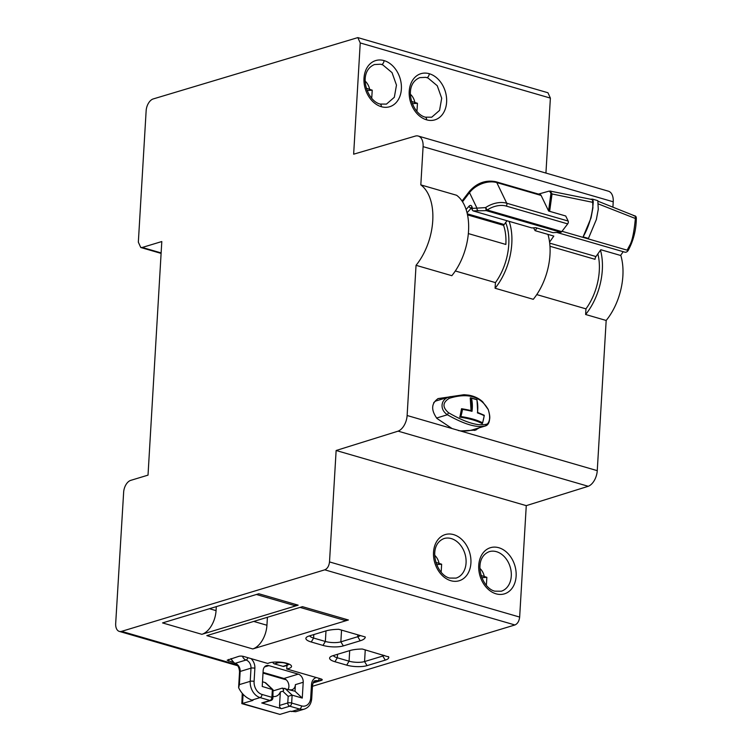 <?xml version="1.0" encoding="UTF-8"?>
<svg xmlns="http://www.w3.org/2000/svg" width="752" height="752" viewBox="0 0 752 752"><rect width="100%" height="100%" fill="white"/><g stroke="black" fill="none" stroke-linecap="round" stroke-linejoin="round"><path stroke-width="1.13" d="M237.745 665.755L119.314 631.407A10.34 6.101 106.2 0 0 121.608 631.351L324.779 569.828C327.44 568.634 329.019 566.002 329.508 561.923L336.135 450.495L398.118 431.15A13.78 8.14 106.2 0 0 407.123 415.508L416.044 265.315A50.309 29.713 106.2 0 0 432.748 220.768A50.309 29.713 106.2 0 0 420.819 184.889L423.094 146.649A13.78 8.14 106.2 0 0 418.262 136.046L608.396 191.187A13.78 8.14 -73.8 0 1 613.228 201.799L423.094 146.649M119.314 631.407A10.34 6.101 106.2 0 1 115.686 623.446L123.648 492.212A10.34 6.101 106.2 0 1 130.735 480.368L148.022 475.132L161.802 241.542L142.278 247.455L140.756 247.493L138.34 242.182L146.142 110.779A10.331 6.101 106.2 0 1 153.135 98.963L357.82 37.6L360.236 42.949L353.647 154.188L415.659 135.99A13.78 8.14 106.2 0 1 418.262 136.046M312.447 686.285L514.923 624.968C517.573 623.784 519.153 621.152 519.651 617.072L526.268 505.645L336.135 450.495M388.69 656.947L362.314 649.023A22.748 6.58 -176.6 0 0 349.727 650.602L332.845 655.716A14.476 4.183 -176.6 0 0 330.363 656.891A14.476 4.183 -176.6 0 0 334.95 661.732L346.7 665.144A14.476 4.183 -176.6 0 0 367.032 665.633L385.268 660.115A15.839 4.578 -176.6 0 0 388.69 656.938L388.333 656.571M338.776 629.302A24.139 6.984 -176.6 0 0 325.663 630.984L309.128 635.985A14.476 4.183 -176.6 0 0 306.647 637.16A14.476 4.183 -176.6 0 0 311.243 642.001L322.993 645.413A14.476 4.183 -176.6 0 0 343.326 645.902L360.217 640.789A22.757 6.58 -176.6 0 0 365.293 636.991L338.776 629.302M216.294 606.638L216.059 610.624A20.671 12.211 -73.8 0 1 201.865 634.321L298.159 605.163A20.671 12.211 -73.8 0 1 293.571 605.266L256.423 594.484M298.159 605.163L258.829 593.751L162.545 622.919L201.865 634.321M267.411 617.279L266.941 625.25A20.671 12.211 -73.8 0 1 252.757 648.948L348.392 619.986A20.671 12.211 -73.8 0 1 343.805 620.09L300.048 607.4M348.392 619.986L302.464 606.667L206.819 635.628L252.757 648.948M313.058 682.938L321.583 680.353L322.345 679.78L321.076 678.924L286.747 668.97A12.53 3.628 -176.6 0 0 291.532 666.441A12.53 3.628 -176.6 0 0 286.907 663.311A12.53 3.628 -176.6 0 0 271.275 662.418A12.53 3.628 -176.6 0 0 267.806 663.471L243.639 656.458A3.45 0.996 -176.6 0 0 238.798 656.346L227.179 660.2L232.735 662.305M526.268 505.645L588.252 486.29L398.118 431.15M588.252 486.29A13.78 8.14 -73.8 0 0 597.257 470.649L606.178 320.465L585.62 314.496L585.949 308.856L536.768 294.596M449.047 396.99L438.134 398.569C431.281 403.307 430.887 409.934 436.94 418.441L452.093 428.555L460.412 430.962L475.471 430.088L479.24 427.813M474.653 430.323L476.242 429.843M420.819 184.889L456.605 195.266A50.309 29.713 -73.8 0 1 468.534 231.146A50.309 29.713 -73.8 0 1 451.83 275.693L416.044 265.315M547.945 234.389A50.309 29.713 -73.8 0 1 549.975 254.768A50.309 29.713 -73.8 0 1 533.271 299.315L495.089 288.242L495.427 282.602L455.317 270.974M477.069 428.471L474.352 430.407M437.833 398.673L446.876 397.648M585.949 308.856A45.487 26.865 -73.8 0 0 599.288 270.87A45.487 26.865 -73.8 0 0 597.849 253.913M495.427 282.602A45.487 26.865 -73.8 0 0 508.756 244.616A45.487 26.865 -73.8 0 0 505.57 222.404M612.955 206.405L613.228 201.799M545.933 173.073L550.379 98.098L547.954 92.75L357.82 37.6M606.178 320.465A50.309 29.713 -73.8 0 0 622.882 275.918A50.309 29.713 -73.8 0 0 620.748 255.21M286.747 668.97L286.963 665.435M600.472 250.209A50.309 29.713 106.2 0 1 602.314 269.949A50.309 29.713 106.2 0 1 585.62 314.496M509.123 221.342A50.309 29.713 106.2 0 1 511.792 243.695A50.309 29.713 106.2 0 1 495.089 288.242M333.362 655.556A11.026 3.187 -176.6 0 0 337.319 657.784L349.069 661.187A11.026 3.187 -176.6 0 0 364.56 661.572L382.787 656.045A12.399 3.581 -176.6 0 0 384.347 655.415M309.655 635.825A11.026 3.187 -176.6 0 0 313.603 638.053L325.362 641.465A11.026 3.187 -176.6 0 0 340.853 641.841L357.736 636.728A19.308 5.584 -176.6 0 0 360.434 635.581M288.223 689.255A6.89 5.189 -106.8 0 0 283.946 678.473L263.05 672.41M243.093 694.228L242.539 703.552L279.923 714.4L290.328 711.251L295.733 711.712L304.419 709.08A13.78 10.387 -106.8 0 1 299.644 709.061L289.764 706.194A2.754 2.077 -106.8 0 1 287.781 702.941L288.176 696.333L292.124 695.13L302.266 698.082L295.01 691.22L282.301 688.108C283.852 689.81 283.993 690.844 282.743 691.201L280.346 691.925L279.537 705.442A2.754 2.077 73.2 0 0 281.521 708.694L261.762 702.96A2.754 2.077 73.2 0 0 262.711 702.96L270.955 700.469A2.754 2.077 -106.8 0 1 269.996 700.469L260.117 697.602A13.78 10.387 -106.8 0 1 250.219 681.331L250.999 668.161A6.89 5.189 73.2 0 0 246.054 660.03A5.508 4.155 -106.8 0 1 242.473 656.223M279.923 714.4L241.843 703.637L242.266 693.297M238.647 686.952L238.647 687.742C241.665 693.852 246.083 697.969 251.882 700.093L252.945 700.403L241.843 703.637M273.333 690.825L282.301 688.108M289.67 689.678A6.89 5.189 73.2 0 0 292.058 689.687A6.89 5.189 73.2 0 0 295.404 684.64L295.01 691.22M302.266 698.082L303.206 682.271A6.89 5.189 73.2 0 0 298.262 674.14L268.887 665.623A6.89 5.189 73.2 0 0 266.499 665.605A6.89 5.189 73.2 0 0 263.153 670.652L262.213 686.463L273.023 689.763L272.91 697.997A2.754 0.799 3.4 0 0 271.895 697.301L272.365 689.405L265.099 682.543L262.486 681.791M272.722 662.211A2.754 2.077 73.2 0 0 274.424 663.875L282.968 666.357A2.754 2.077 73.2 0 0 283.918 666.357L286.954 665.435A2.754 2.077 -106.8 0 1 286.004 665.435A5.508 1.598 3.4 0 0 285.196 663.142A5.508 1.598 3.4 0 0 277.46 662.954A2.754 2.077 -106.8 0 1 276.163 662.004M265.747 683.305L265.099 682.543L265.747 683.305M238.647 687.742L239.38 684.611L250.219 681.331A2.754 0.799 3.4 0 1 254.091 681.425A11.026 8.31 -106.8 0 0 262.006 694.444L271.895 697.301A2.754 1.626 -73.8 0 1 269.996 700.469L261.762 702.96M272.995 696.455A10.678 8.046 73.2 0 0 275.909 696.296A10.678 8.046 73.2 0 0 280.346 691.925M450.288 396.614L448.436 397.178C444.498 398.692 442.373 401.352 442.054 405.168C441.922 409.041 443.699 412.246 447.402 414.766C464.482 424.466 477.247 428.17 485.689 425.858L473.017 429.702A54.144 40.796 73.2 0 1 458.447 430.576M488.236 409.558C490.342 416.279 490.06 421.082 487.381 423.959C478.977 426.619 466.014 422.859 448.493 412.698C442.223 407.227 442.505 402.423 449.348 398.287C467.81 392.582 480.772 396.342 488.236 409.558L482.596 401.681C478.733 398.259 474.07 396.078 468.599 395.148L463.993 394.706L449.48 396.859L437.222 400.572A54.144 40.796 73.2 0 0 436.498 400.797A10.34 7.783 73.2 0 0 433.697 402.715M484.194 415.236L484.156 415.696A25.662 15.162 106.2 0 1 482.549 422.821A40.185 11.618 -176.6 0 0 460.835 416.533A25.662 15.162 -73.8 0 0 462.442 409.408L461.521 408.75L459.914 417.003A39.546 11.43 3.4 0 1 482.342 423.498L482.041 423.592A39.104 11.299 -176.6 0 0 459.613 417.087M470.376 397.883A26.282 15.529 106.2 0 1 471.175 410.573L472.012 411.335A26.969 15.933 -73.8 0 0 471.438 398.231L470.235 397.921L471.053 410.611M482.549 422.821L482.342 423.498L482.549 422.821M460.835 416.533L459.914 417.003M471.081 397.968A39.198 11.327 -176.6 0 1 476.918 399.679L476.862 399.801A26.969 15.933 106.2 0 1 477.435 412.904L477.501 412.848M459.876 417.012A25.013 14.777 106.2 0 0 461.766 408.74L461.568 408.74M461.831 408.778A41.313 11.938 -176.6 0 1 471.09 410.601L461.7 408.721M476.862 399.801A39.828 11.515 3.4 0 0 471.438 398.231L470.564 397.836M415.818 110.046L417.012 110.535L417.445 103.287L411.57 101.398M417.445 103.287L412.34 103.673M370.586 96.923L371.789 97.412L372.221 90.174L366.346 88.275M372.221 90.174L367.108 90.55M485.397 584.154L486.431 584.577L486.854 577.329L481.101 575.468M486.854 577.329L481.853 577.705M440.183 571.031L441.208 571.464L441.64 564.216L435.887 562.355M441.64 564.216L436.639 564.592M549.975 246.261L595.02 259.318A3.45 2.03 106.2 0 1 595.979 256.554L600.81 249.73L620.569 255.454L623.229 251.694M533.544 227.837L535.123 230.676L553.81 236.09L549.571 242.097M535.123 230.676L536.984 228.035M538.498 194.091L548.988 191.149A3.44 2.03 106.2 0 1 549.665 191.158A3.44 2.03 106.2 0 1 550.859 193.988L548.565 210.908M556.903 232.462L624.95 252.193A5.17 3.055 -73.8 0 0 628.193 250.472C633.419 240.668 636.126 230.103 636.314 218.757A3.44 2.03 -73.8 0 0 635.12 215.937L634.312 215.702M549.11 211.18L551.225 193.79L593.225 202.438C592.256 215.363 588.872 226.841 583.091 236.889L588.431 238.431L596.355 219.528L598.263 209.3L597.831 200.671L592.491 199.12L592.924 207.759L591.016 217.977L583.091 236.889M549.646 211.331L552.053 193.922L550.191 191.093L592.031 199.506M549.834 191.215L550.68 191.055M549.58 191.224L550.191 191.093L549.58 191.224L551.225 193.79M628.193 250.472L627.121 250.162L630.392 244.071C632.545 239.409 634.209 230.873 635.374 218.494L636.314 218.757M598.545 204.008L635.374 218.494C635.506 216.51 634.876 215.561 633.485 215.655M591.288 199.515C592.67 199.346 593.319 200.323 593.225 202.438M590.94 199.195L592.491 199.12M598.573 201.451L634.199 215.674M505.852 244.456L468.346 233.581L505.852 244.456A43.419 25.643 -73.8 0 0 503.577 225.346L507.045 220.74M560.785 232.255L486.253 210.635L473.064 210.889L531.814 227.922L535.866 227.706L552.964 232.669L560.785 232.255A2.068 1.222 -73.8 0 0 561.772 231.616L567.685 223.889A2.068 1.222 -73.8 0 0 568.155 221.041L565.72 215.993L548.631 211.039L541.12 195.445A3.45 2.03 -73.8 0 0 540.209 194.58L495.878 181.73A3.45 2.03 106.2 0 1 496.79 182.586L506.735 203.228L568.155 221.041M473.064 210.889L472.237 210.005L472.444 208.37A55.817 32.966 -73.8 0 0 471.899 206.631A2.068 1.269 161.4 0 0 471.542 207.749L471.889 207.919M561.772 231.616L487.24 209.996A18.603 12.54 -25.7 0 1 506.265 206.076A2.068 1.222 106.2 0 0 506.735 203.228A20.671 13.931 -25.7 0 0 485.595 207.59L487.24 209.996A2.068 1.222 106.2 0 1 486.657 210.522A2.068 1.222 106.2 0 1 486.253 210.635L485.595 207.59L476.965 208.135L469.511 192.644A3.45 1.532 -142.6 0 1 469.445 191.328L462.029 201.019M514.923 624.968L324.779 569.828M121.608 631.351L236.955 664.806M329.508 561.923L519.651 617.072M496.066 593.826A24.12 18.17 73.2 0 0 497.655 594.202A24.12 18.17 73.2 0 0 516.163 575.214A24.12 18.17 73.2 0 0 498.802 547.729A24.12 18.17 73.2 0 0 497.204 547.353A24.12 18.17 73.2 0 0 478.695 566.341A24.12 18.17 73.2 0 0 496.066 593.826M450.843 580.713A24.12 18.17 73.2 0 0 452.441 581.089A24.12 18.17 73.2 0 0 470.949 562.101A24.12 18.17 73.2 0 0 453.588 534.616A24.12 18.17 73.2 0 0 451.99 534.24A24.12 18.17 73.2 0 0 433.481 553.228A24.12 18.17 73.2 0 0 450.843 580.713M407.123 415.508L452.093 428.555M460.412 430.962L597.257 470.649M550.379 98.098L360.236 42.949M429.289 73.715A24.12 18.17 73.2 0 0 427.7 73.339A24.12 18.17 73.2 0 0 409.182 92.327A24.12 18.17 73.2 0 0 426.553 119.812A3.45 2.03 106.2 0 0 425.341 117.162C411.917 114.116 402.452 84.76 419.804 77.625L419.663 77.663M426.544 119.812A24.12 18.17 73.2 0 0 428.132 120.198A24.12 18.17 73.2 0 0 446.65 101.2A24.12 18.17 73.2 0 0 429.279 73.724A3.45 2.03 -73.8 0 1 426.92 77.672A20.671 15.576 73.2 0 0 425.547 77.343L419.804 77.625M384.065 60.602A24.12 18.17 73.2 0 0 382.467 60.226A24.12 18.17 73.2 0 0 363.959 79.214A24.12 18.17 73.2 0 0 381.32 106.699A24.12 18.17 73.2 0 0 382.909 107.075A24.12 18.17 73.2 0 0 401.418 88.087A24.12 18.17 73.2 0 0 384.056 60.602A3.45 2.03 -73.8 0 1 381.687 64.55A20.671 15.576 73.2 0 0 380.324 64.23L374.44 64.55M142.278 247.455L161.125 252.926M321.583 680.353L321.64 679.394M228.552 659.448L228.458 661.064M425.331 117.162L431.733 117.209L439.563 110.394L441.697 98.239L437.26 85.747L428.085 78.058A20.671 15.576 73.2 0 0 426.92 77.672M374.581 64.503C357.219 71.647 366.694 100.994 380.117 104.049A3.45 2.03 106.2 0 1 381.32 106.699M386.453 104.114L394.33 97.281L396.473 85.117L392.036 72.624L382.862 64.945A20.671 15.576 73.2 0 0 381.687 64.55M501.255 591.222A20.671 15.576 73.2 0 0 511.134 571.501A20.671 15.576 73.2 0 0 496.433 551.677A20.671 15.576 73.2 0 0 495.07 551.357A20.671 15.576 73.2 0 0 489.27 551.648C472.228 558.351 481.195 588.158 494.854 591.175L501.255 591.222M456.041 578.109A20.671 15.576 73.2 0 0 465.92 558.388A20.671 15.576 73.2 0 0 451.219 538.564A20.671 15.576 73.2 0 0 449.856 538.244A20.671 15.576 73.2 0 0 444.056 538.535C427.014 545.238 435.981 575.045 449.64 578.062L456.041 578.109M382.853 654.983L382.787 656.045L385.268 660.115M365.256 649.869L364.56 661.572L367.032 665.633M346.7 665.144L349.069 661.187L349.699 650.612M337.526 654.306L337.319 657.784L334.95 661.732M360.217 640.789L357.736 636.728L357.849 634.838M341.549 630.11L340.853 641.841L343.326 645.902M322.993 645.413L325.362 641.465L325.992 630.89M313.81 634.575L313.603 638.053L311.243 642.001M209.451 608.706L216.059 610.624M253.734 621.425L266.941 625.25M282.743 691.201L288.176 696.333M284.867 688.277L292.124 695.13L291.654 703.035L301.533 705.902A11.026 8.31 -106.8 0 0 310.708 697.847L311.488 684.677A9.644 7.266 73.2 0 1 316.357 677.552M303.206 682.271L295.404 684.64M283.946 678.473L298.262 674.14M250.999 658.602A9.644 7.266 73.2 0 1 254.872 668.255L254.091 681.425M279.537 705.442L287.781 702.941A2.754 0.799 3.4 0 1 291.654 703.035A2.754 1.626 106.2 0 1 289.764 706.194L281.521 708.694M291.4 711.561L299.644 709.061A2.754 1.626 -73.8 0 0 301.533 705.902M310.708 697.847A2.754 0.799 3.4 0 1 311.723 698.533L312.503 685.363A2.754 0.799 -176.6 0 0 311.488 684.677M321.79 679.197L319.534 680.795A5.508 4.155 -106.8 0 1 317.617 680.786A6.89 5.189 73.2 0 0 315.229 680.776C314.092 680.541 313.18 682.064 312.503 685.363M313.593 682.008L317.617 680.786A2.754 1.626 -73.8 0 0 319.384 678.436M247.822 657.671A2.754 1.626 106.2 0 1 246.054 660.03L235.207 663.311A6.89 5.189 -106.8 0 1 240.161 671.442L239.38 684.611M254.872 668.255A2.754 0.799 -176.6 0 0 250.999 668.161L240.161 671.442A2.754 0.799 -176.6 0 0 239.54 671.903C239.23 667.287 237.585 664.43 234.596 663.32L230.732 658.79M262.006 694.444A2.754 1.626 106.2 0 1 260.117 697.602L251.882 700.093M268.887 665.623L264.516 666.939M231.381 658.592A5.508 4.155 73.2 0 0 235.207 663.311A2.754 1.626 106.2 0 1 234.596 663.32M282.968 666.357L286.004 665.435M277.46 662.954L274.424 663.875M448.493 412.698L447.402 414.766L436.545 418.046M449.348 398.287L448.436 397.178L436.498 400.797M487.381 423.959L485.275 425.989M477.435 412.904A41.999 12.135 3.4 0 1 484.156 415.696M462.442 409.408A41.999 12.135 3.4 0 1 472.012 411.335M410.46 94.329A11.882 8.949 -106.8 0 1 414.841 102.347M365.237 81.207A11.882 8.949 -106.8 0 1 369.617 89.225M479.973 568.465A11.882 8.949 -106.8 0 1 484.25 576.389M434.759 555.352A11.882 8.949 -106.8 0 1 439.036 563.276M549.693 243.131L595.979 256.554M627.121 250.162L562.026 231.287M471.899 206.631A3.45 2.03 -73.8 0 0 468.975 206.264L466.099 209.507M471.598 207.928A1.382 0.818 -73.8 0 0 471.137 208.238A2.068 1.043 -138.4 0 1 468.975 206.264M471.758 208.417L471.137 208.238L467.058 212.825M467.293 213.812L503.793 224.406M503.577 225.346L467.518 214.884M541.12 195.445L496.79 182.586A20.671 13.931 154.3 0 0 469.511 192.644L462.518 201.78M478.244 210.607A2.068 1.636 -93 0 1 476.965 208.135L472.444 208.37M567.685 223.889L506.265 206.076M286.249 679.827L263.012 673.078M161.097 253.396L140.756 247.493M386.462 104.105L380.108 104.049M304.419 709.08C308.771 707.519 311.206 703.994 311.723 698.533M270.955 700.469A2.754 2.754 0 0 0 272.91 697.997M273.023 689.763L265.691 682.835M238.638 687.084L239.54 671.903M319.534 680.795L313.161 682.722M286.954 665.435L289.219 664.148M488.133 409.22C489.599 413.891 490.097 417.21 489.599 419.184C489.251 422.793 487.973 425.012 485.773 425.829M477.717 412.547L476.984 399.65L470.808 397.855M477.661 412.453L484.222 415.254M482.53 423.273L484.307 415.433M472.237 210.005L471.542 207.749M495.878 181.73C485.689 179.747 476.881 182.952 469.445 191.328"/></g></svg>
